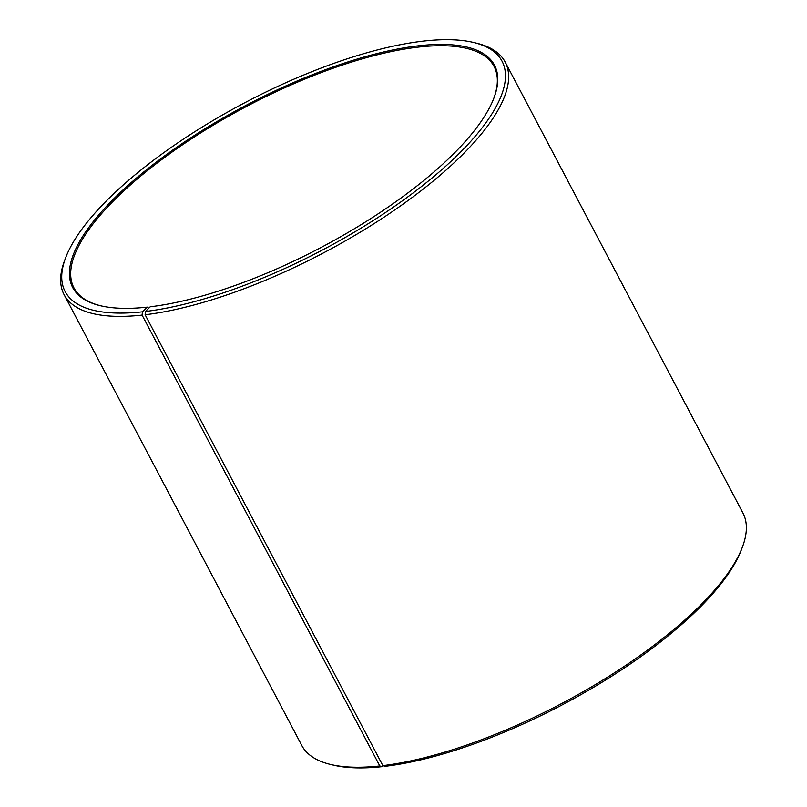 <?xml version="1.0" encoding="UTF-8"?>
<svg xmlns="http://www.w3.org/2000/svg" width="807" height="807" viewBox="0 0 807 807"><rect width="100%" height="100%" fill="white"/><g stroke="black" fill="none" stroke-linecap="round" stroke-linejoin="round"><path stroke-width="1.21" d="M148.71 308.264L147.298 307.134L142.405 311.825L142.093 315.103L379.804 765.974L382.205 766.65L383.174 765.722M493.713 98.585A237.45 80.044 -27.8 0 0 494.055 66.436A237.45 80.044 -27.8 0 0 246.68 106.373A237.45 80.044 -27.8 0 0 73.972 287.928A237.45 80.044 -27.8 0 0 100.693 305.792M142.405 311.825A246.952 83.242 -27.8 0 1 65.73 257.564A246.952 83.242 -27.8 0 1 244.773 102.751A246.952 83.242 -27.8 0 1 473.659 42.489A246.952 83.242 -27.8 0 1 429.939 179.739A246.952 83.242 -27.8 0 1 145.411 311.482L150.203 306.801A238.398 80.367 -27.8 0 0 493.924 98.03A238.398 80.367 -27.8 0 0 246.115 105.303A238.398 80.367 -27.8 0 0 100.118 305.661A238.398 80.367 -27.8 0 0 147.298 307.134M145.411 311.482L145.129 314.76A249.323 84.049 -27.8 0 0 399.263 206.814A249.323 84.049 -27.8 0 0 505.192 62.089A249.323 84.049 -27.8 0 0 476.534 43.175L473.659 42.489M65.73 257.564L64.681 260.318A249.323 84.049 -27.8 0 0 64.096 294.646A249.323 84.049 -27.8 0 0 142.093 315.103M145.129 314.76L382.851 765.631A249.323 84.049 -27.8 0 0 742.319 547.287A249.323 84.049 -27.8 0 0 742.904 512.959L505.192 62.089M64.096 294.646L301.808 745.517A249.323 84.049 -27.8 0 0 330.467 764.431A249.323 84.049 -27.8 0 0 379.804 765.974M382.851 765.631L385.221 766.307A246.952 83.242 -27.8 0 0 741.27 550.041L742.319 547.287M330.467 764.431L333.341 765.117A246.952 83.242 -27.8 0 0 382.205 766.65"/></g></svg>
